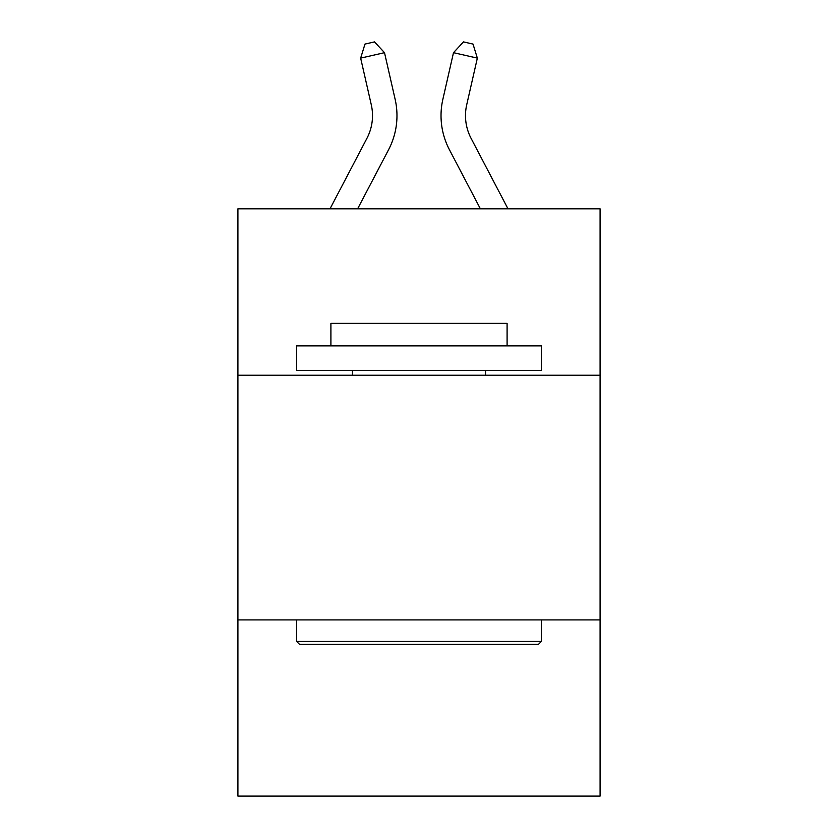 <?xml version="1.0" encoding="UTF-8"?>
<svg xmlns="http://www.w3.org/2000/svg" width="838" height="838" viewBox="0 0 838 838"><rect width="100%" height="100%" fill="white"/><g stroke="black" fill="none" stroke-linecap="round" stroke-linejoin="round"><path stroke-width="1.26" d="M600.081 375.215L600.081 208.819L237.919 208.819L237.919 375.215L600.081 375.215L600.081 796.1L237.919 796.1L237.919 375.215M600.081 619.91L237.919 619.91M371.286 104.76A48.939 48.939 -1.2 0 1 366.918 138.343A48.939 48.939 -1.2 0 0 371.286 104.76A48.939 48.939 -1.2 0 1 366.918 138.343A48.939 48.939 -1.2 0 0 371.286 104.76A48.939 48.939 -1.2 0 1 366.918 138.343A48.939 48.939 -1.2 0 0 371.286 104.76A48.939 48.939 -1.2 0 1 366.918 138.343A48.939 48.939 -1.2 0 0 371.286 104.76A48.939 48.939 -1.2 0 1 366.918 138.343A48.939 48.939 -1.2 0 0 371.286 104.76A48.939 48.939 -1.2 0 1 366.918 138.343A48.939 48.939 -1.2 0 0 371.286 104.76A48.939 48.939 -1.2 0 1 366.918 138.343A48.939 48.939 -1.2 0 0 371.286 104.76A48.939 48.939 -1.2 0 1 366.918 138.343A48.939 48.939 -1.2 0 0 371.286 104.76A48.939 48.939 -1.2 0 1 366.918 138.343A48.939 48.939 -1.2 0 0 371.286 104.76A48.939 48.939 -1.2 0 1 366.918 138.343A48.939 48.939 -1.2 0 0 371.286 104.76A48.939 48.939 -1.2 0 1 366.918 138.343A48.939 48.939 -1.2 0 0 371.286 104.76A48.939 48.939 -1.2 0 1 366.918 138.343A48.939 48.939 -1.2 0 0 371.286 104.76A48.939 48.939 -1.2 0 1 366.918 138.343A48.939 48.939 -1.2 0 0 371.286 104.76A48.939 48.939 -1.2 0 1 366.918 138.343A48.939 48.939 -1.2 0 0 371.286 104.76A48.939 48.939 -1.2 0 1 366.918 138.343L330.004 208.819L366.918 138.343A48.939 48.939 0 0 0 371.286 104.76L360.654 58.115L364.98 44.079L374.523 41.9L384.506 52.679L395.138 99.324A73.409 73.409 178.8 0 1 388.591 149.698L357.627 208.819M466.714 104.76A48.939 48.939 1.2 0 0 471.082 138.343A48.939 48.939 1.2 0 1 466.714 104.76A48.939 48.939 1.2 0 0 471.082 138.343A48.939 48.939 1.2 0 1 466.714 104.76A48.939 48.939 1.2 0 0 471.082 138.343A48.939 48.939 1.2 0 1 466.714 104.76A48.939 48.939 1.2 0 0 471.082 138.343A48.939 48.939 1.2 0 1 466.714 104.76A48.939 48.939 1.2 0 0 471.082 138.343A48.939 48.939 1.2 0 1 466.714 104.76A48.939 48.939 1.2 0 0 471.082 138.343A48.939 48.939 1.2 0 1 466.714 104.76A48.939 48.939 1.2 0 0 471.082 138.343A48.939 48.939 1.2 0 1 466.714 104.76A48.939 48.939 1.2 0 0 471.082 138.343A48.939 48.939 1.2 0 1 466.714 104.76A48.939 48.939 1.2 0 0 471.082 138.343A48.939 48.939 1.2 0 1 466.714 104.76A48.939 48.939 1.2 0 0 471.082 138.343A48.939 48.939 1.2 0 1 466.714 104.76A48.939 48.939 1.2 0 0 471.082 138.343A48.939 48.939 1.2 0 1 466.714 104.76A48.939 48.939 1.2 0 0 471.082 138.343A48.939 48.939 1.2 0 1 466.714 104.76A48.939 48.939 1.2 0 0 471.082 138.343A48.939 48.939 1.2 0 1 466.714 104.76A48.939 48.939 1.2 0 0 471.082 138.343A48.939 48.939 1.2 0 1 466.714 104.76A48.939 48.939 1.2 0 0 471.082 138.343L507.996 208.819L471.082 138.343A48.939 48.939 0 0 1 466.714 104.76L477.346 58.115L453.494 52.679L442.862 99.324A73.409 73.409 -178.8 0 0 449.409 149.698L480.373 208.819M299.585 644.391L296.652 641.447L541.348 641.447L538.415 644.391L299.585 644.391M541.348 345.853L541.348 370.323L296.652 370.323L296.652 345.853L541.348 345.853M330.905 345.853L330.905 323.342L507.095 323.342L507.095 345.853M541.348 619.91L541.348 641.447M296.652 619.91L296.652 641.447M485.558 370.323L485.558 375.215M352.442 370.323L352.442 375.215M384.506 52.679L395.138 99.324L384.506 52.679L395.138 99.324L384.506 52.679L395.138 99.324L384.506 52.679L395.138 99.324L384.506 52.679L395.138 99.324L384.506 52.679L395.138 99.324L384.506 52.679L395.138 99.324L384.506 52.679L395.138 99.324L384.506 52.679L395.138 99.324L384.506 52.679L395.138 99.324L384.506 52.679L395.138 99.324L384.506 52.679L395.138 99.324L384.506 52.679L395.138 99.324L384.506 52.679L395.138 99.324L384.506 52.679L360.654 58.115M453.494 52.679L442.862 99.324L453.494 52.679L442.862 99.324L453.494 52.679L442.862 99.324L453.494 52.679L442.862 99.324L453.494 52.679L442.862 99.324L453.494 52.679L442.862 99.324L453.494 52.679L442.862 99.324L453.494 52.679L442.862 99.324L453.494 52.679L442.862 99.324L453.494 52.679L442.862 99.324L453.494 52.679L442.862 99.324L453.494 52.679L442.862 99.324L453.494 52.679L442.862 99.324L453.494 52.679L442.862 99.324L453.494 52.679L463.477 41.9L473.02 44.079L477.346 58.115"/></g></svg>
